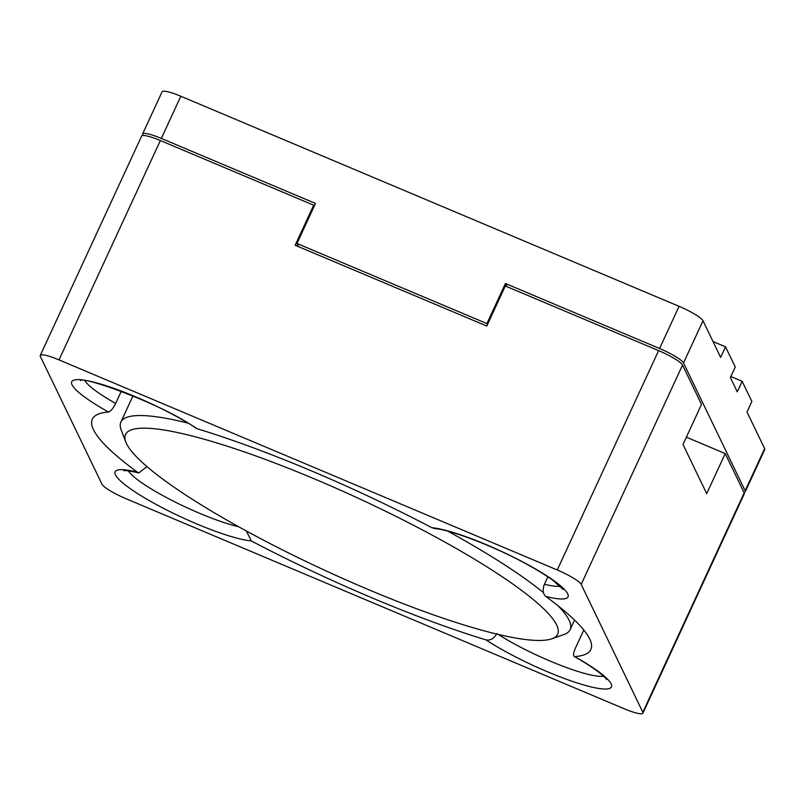 <?xml version="1.0" encoding="UTF-8"?>
<svg xmlns="http://www.w3.org/2000/svg" width="805" height="805" viewBox="0 0 805 805"><rect width="100%" height="100%" fill="white"/><g stroke="black" fill="none" stroke-linecap="round" stroke-linejoin="round"><path stroke-width="1.21" d="M743.901 492.318A23.566 3.934 -155.2 0 0 745.259 491.704A23.566 3.934 -155.2 0 0 745.158 490.798L683.515 362.954A23.566 3.934 -155.2 0 0 659.587 348.515L679.078 306.333A23.566 3.934 24.8 0 1 703.007 320.772L720.656 357.38L725.526 346.834L713.029 341.562M679.078 306.333L180.823 96.248A23.566 3.934 24.8 0 0 162.067 91.83L142.576 134.012A23.566 3.934 -155.2 0 0 142.676 134.918L142.968 135.512M745.158 490.798L764.649 448.616A23.566 3.934 24.8 0 1 764.75 449.522L745.259 491.704M764.649 448.616L747 412.009L751.87 401.464L742.15 381.298L730.849 376.529M742.15 381.298L737.279 391.844L730.387 377.545L735.257 367L725.526 346.834M659.587 348.515L505.429 283.511L486.914 323.59L296.985 243.502L315.5 203.434L161.332 138.44A23.566 3.934 -155.2 0 0 142.576 134.012M506.959 286.681L505.429 283.511M296.985 243.502L298.504 246.672M487.428 324.667L486.914 323.59M583.796 630.013L575.334 648.317C573.2 653.439 572.989 656.206 574.71 656.598A274.565 45.825 -155.2 0 0 590.84 649.494A274.565 45.825 -155.2 0 0 545.679 596.384C542.832 593.637 542.419 589.592 544.452 584.259L547.873 576.843M563.128 589.481L553.075 580.465C546.354 575.565 537.559 570.141 526.712 564.214C494.693 546.364 449.401 529.418 435.082 528.664L431.862 527.698A274.565 45.825 -155.2 0 0 197.225 428.763L195.766 428.089C162.429 403.919 81.255 375.412 80.55 380.685M556.658 625.002A238.008 39.727 -155.2 0 0 318.206 480.505A238.008 39.727 -155.2 0 0 125.822 442.036A238.008 39.727 -155.2 0 0 126.526 443.646A238.008 39.727 -155.2 0 0 328.168 571.872A238.008 39.727 -155.2 0 0 551.717 638.818A238.008 39.727 -155.2 0 0 556.658 625.002M581.19 584.41A23.566 3.934 -155.2 0 0 557.261 569.97L59.007 359.895A23.566 3.934 -155.2 0 0 40.25 355.478A23.566 3.934 -155.2 0 0 40.351 356.384L101.994 484.228A23.566 3.934 -155.2 0 0 125.922 498.667L624.177 708.752A23.566 3.934 -155.2 0 0 642.933 713.17A23.566 3.934 -155.2 0 0 642.833 712.264L581.19 584.41L682.539 365.057A23.566 3.934 24.8 0 0 658.611 350.618L505.309 285.986L486.794 326.055L295.153 245.253L313.668 205.184L314.192 206.261M246.39 531.008L251.321 540.95A274.565 45.825 -155.2 0 0 485.948 639.874C490.466 640.649 494.089 638.536 496.836 633.525M84.938 380.805A70.699 11.803 -155.2 0 0 115.638 403.456C113.042 408.568 110.657 411.425 108.474 412.049A274.565 45.825 -155.2 0 0 92.344 419.153A274.565 45.825 -155.2 0 0 137.504 472.253L138.863 472.897L146.953 466.588M115.638 403.456L121.283 391.24M551.717 638.818L563.933 634.521A247.437 41.297 -155.2 0 0 570.111 629.671A247.437 41.297 -155.2 0 0 569.065 620.152A247.437 41.297 -155.2 0 0 558.167 605.893M543.445 592.621A247.437 41.297 -155.2 0 0 447.902 531.22M187.736 423.058A247.437 41.297 -155.2 0 0 120.871 422.102A247.437 41.297 -155.2 0 0 121.183 429.94L125.822 442.036M606.537 679.5C607.936 680.265 599.695 670.646 574.196 656.488L574.71 656.598A80.118 13.373 24.8 0 1 596.243 688.023A80.118 13.373 24.8 0 1 485.948 639.874M642.833 712.264L744.182 492.912L725.214 453.567L706.699 493.646L682.992 444.471L701.507 404.402L682.539 365.057M40.25 355.478L141.61 136.126A23.566 3.934 24.8 0 1 160.366 140.543L313.668 205.184M744.182 492.912A23.566 3.934 24.8 0 1 744.283 493.817L642.933 713.17M725.214 453.567L686.363 437.185M683.515 362.954L703.007 320.772M161.332 138.44L180.823 96.248M544.452 584.259A70.699 11.803 -155.2 0 0 560.189 586.211M431.862 527.698A80.118 13.373 24.8 0 1 540.175 571.721A80.118 13.373 24.8 0 1 545.679 596.384M251.321 540.95A80.118 13.373 24.8 0 1 143.008 496.927A80.118 13.373 24.8 0 1 137.504 472.253M108.474 412.049A80.118 13.373 24.8 0 1 86.93 380.624A80.118 13.373 24.8 0 1 197.225 428.763M128.347 470.834A70.699 11.803 -155.2 0 0 173.266 501.092A70.699 11.803 -155.2 0 0 238.642 526.752M498.215 634.41A70.699 11.803 -155.2 0 0 603.599 676.24M557.261 569.97L658.611 350.618M59.007 359.895L160.366 140.543M123.96 470.714C124.121 471.277 120.851 469.003 138.863 472.897M574.539 620.081L570.111 629.671M132.986 395.869L120.871 422.102"/></g></svg>

